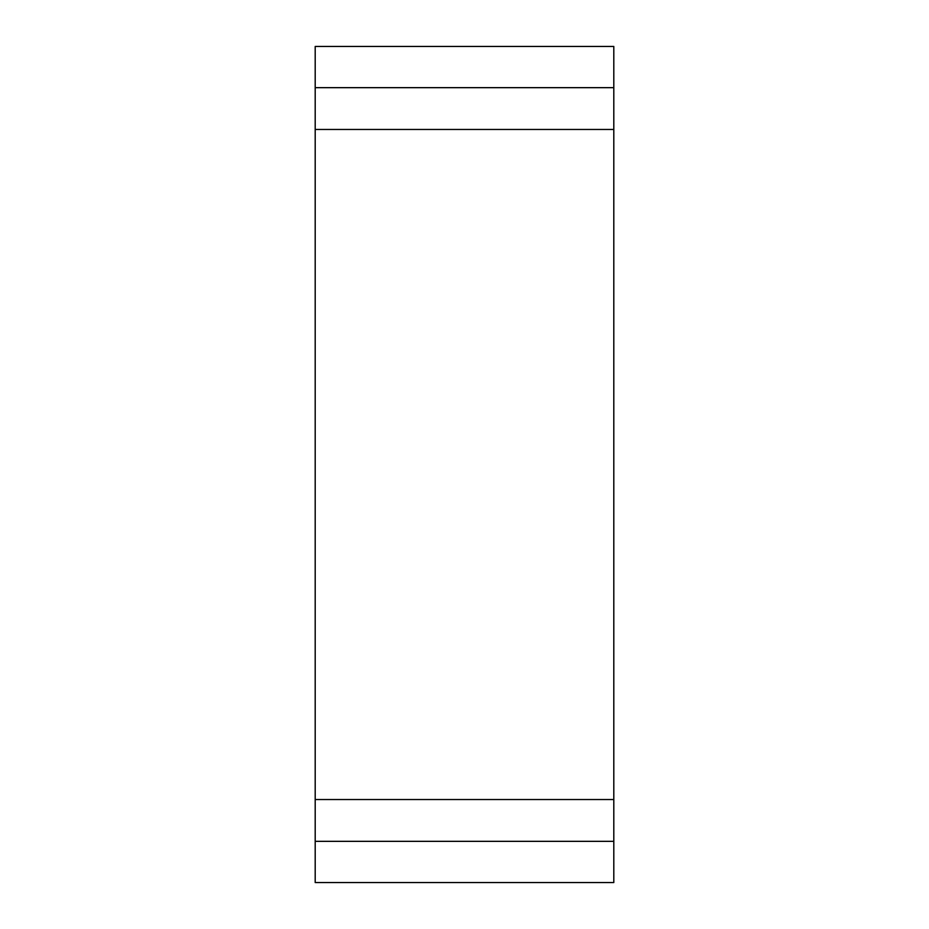 <?xml version="1.0" encoding="UTF-8"?>
<svg xmlns="http://www.w3.org/2000/svg" width="929" height="929" viewBox="0 0 929 929"><rect width="100%" height="100%" fill="white"/><g stroke="black" fill="none" stroke-linecap="round" stroke-linejoin="round"><path stroke-width="1.39" d="M315.198 799.532L315.198 129.468L613.802 129.468L613.802 882.55L315.198 882.55L315.198 799.532L613.802 799.532M315.198 841.337L613.802 841.337M315.198 46.45L613.802 46.45L613.802 87.663L315.198 87.663L315.198 46.45M315.198 129.468L315.198 87.663M613.802 129.468L613.802 87.663"/></g></svg>
